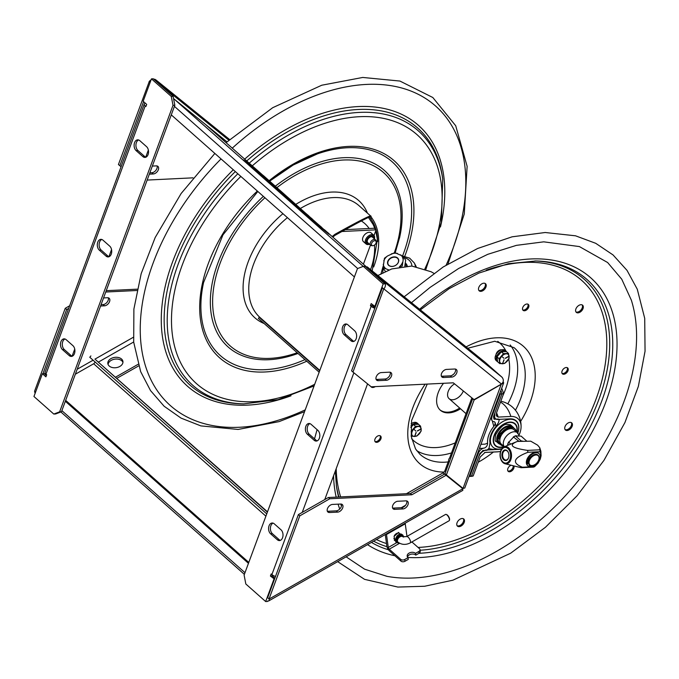 <?xml version="1.0" encoding="UTF-8"?>
<svg xmlns="http://www.w3.org/2000/svg" width="679" height="679" viewBox="0 0 679 679"><rect width="100%" height="100%" fill="white"/><g stroke="black" fill="none" stroke-linecap="round" stroke-linejoin="round"><path stroke-width="1.02" d="M340.654 504.039A4.719 2.971 -48.5 0 1 342.284 504.548A4.719 2.971 -48.5 0 1 342.148 509.012A4.719 2.971 -48.5 0 1 337.667 512.119L329.502 512.509A4.719 2.971 -48.5 0 1 327.872 512A4.719 2.971 -48.5 0 1 327.999 507.536A4.719 2.971 -48.5 0 1 332.489 504.429L340.654 504.039M327.32 511.194A4.719 2.971 131.5 0 0 328.084 511.262L336.249 510.863A4.719 2.971 131.5 0 0 340.315 508.384A4.719 2.971 131.5 0 0 341.418 504.098M394.779 509.343A4.719 2.971 -48.5 0 1 393.149 508.834A4.719 2.971 -48.5 0 1 393.285 504.361A4.719 2.971 -48.5 0 1 397.775 501.263L405.94 500.864A4.719 2.971 -48.5 0 1 407.57 501.374A4.719 2.971 -48.5 0 1 407.434 505.838A4.719 2.971 -48.5 0 1 402.944 508.944L394.779 509.343L393.37 508.087L401.535 507.697A4.719 2.971 131.5 0 0 405.601 505.21A4.719 2.971 131.5 0 0 406.704 500.932M392.606 508.028A4.719 2.971 131.5 0 0 393.37 508.087M329.79 498.759L299.795 515.845L298.378 514.597L328.381 497.512L329.79 498.759L411.856 494.77L446.086 475.275L461.389 487.547M461.33 487.497L444.677 474.027L410.447 493.523L411.856 494.77M410.447 493.523L328.381 497.512M444.677 474.027L446.086 475.275M444.974 473.67L446.392 474.918L474.112 399.982L472.703 398.726L444.974 473.67M446.392 474.918L463.044 488.388L464.776 488.031L503.665 382.897L474.112 399.982M503.181 381.751L503.665 382.897M382.464 287.65L351.569 370.819L352.978 372.067L371.201 386.809L453.275 382.82L474.061 399.642L501.475 384.034C503.767 381.98 503.937 379.705 501.976 377.193A5.449 3.437 -48.5 0 1 502.053 377.252A5.449 3.437 -48.5 0 1 502.333 377.558M267.696 600.907A5.449 2.012 -119.7 0 0 268.697 600.932L462.798 490.374L462.789 488.787L269.164 598.997L267.755 597.749M471.871 397.869L449.642 457.969M448.598 460.778L444.966 470.589A3.022 1.901 -48.5 0 1 443.014 472.89L406.441 493.718M401.45 507.697A4.354 2.971 172.1 0 1 402.189 507.188L405.558 505.269M268.697 600.932A5.449 2.012 -119.7 0 0 269.164 598.997M485.035 362.204A5.449 3.437 131.5 0 0 484.967 362.136A5.449 3.437 131.5 0 0 484.891 362.077L367.161 266.839L384.246 281.955A5.449 4.227 129 0 1 383.873 288.906L382.226 287.921M440.281 326.565L451.824 336.241L440.204 326.658M468.137 349.481L474.613 354.676L468.137 349.481M416.286 307.349L425.818 315.319L416.286 307.349M366.575 267.534L367.161 266.839M267.721 597.486L298.378 514.597M299.795 515.845L269.13 598.742M352.978 372.067L383.643 289.178M376.098 379.349A4.719 2.971 131.5 0 0 376.862 379.417L385.027 379.018A4.719 2.971 131.5 0 0 389.092 376.531A4.719 2.971 131.5 0 0 390.187 372.253M386.436 380.265L378.271 380.664A4.719 2.971 -48.5 0 1 376.641 380.155A4.719 2.971 -48.5 0 1 376.769 375.691A4.719 2.971 -48.5 0 1 381.258 372.584L389.423 372.185A4.719 2.971 -48.5 0 1 391.053 372.695A4.719 2.971 -48.5 0 1 390.926 377.159A4.719 2.971 -48.5 0 1 386.436 380.265L385.027 379.018M441.384 376.174A4.719 2.971 131.5 0 0 442.148 376.242L450.313 375.843A4.719 2.971 131.5 0 0 454.37 373.357A4.719 2.971 131.5 0 0 455.473 369.079M451.722 377.091L443.557 377.49A4.719 2.971 -48.5 0 1 441.927 376.981A4.719 2.971 -48.5 0 1 442.054 372.516A4.719 2.971 -48.5 0 1 446.544 369.41L454.709 369.011A4.719 2.971 -48.5 0 1 456.339 369.52A4.719 2.971 -48.5 0 1 456.212 373.985A4.719 2.971 -48.5 0 1 451.722 377.091L450.313 375.843M149.838 172.814L151.892 172.712A4.719 2.971 131.5 0 0 155.958 170.234A4.719 2.971 131.5 0 0 157.061 165.948M152.334 166.075L156.297 165.888A4.719 2.971 -48.5 0 1 157.927 166.397A4.719 2.971 -48.5 0 1 157.791 170.862A4.719 2.971 -48.5 0 1 153.31 173.968L149.338 174.155M151.069 79.893A5.449 4.227 -51 0 0 149.329 81.353L118.435 164.522L121.074 166.762M193.006 177.839L147.156 180.071M226.99 141.835L173.544 98.599M149.1 81.624L150.101 82.507M172.525 95.815L173.12 95.128L156.034 80.012A5.449 4.227 -51 0 0 155.924 79.918A5.449 4.227 -51 0 0 153.692 79.154M228.823 140.188L173.12 95.128M229.179 139.866L225.207 136.343L229.383 139.687M201.986 117.713L211.517 125.683L201.986 117.713M116.703 378.407L138.643 365.905M122.95 362.374A7.622 5.203 -7.9 0 0 121.787 360.778A7.622 5.203 -7.9 0 0 113.588 359.403A7.622 5.203 -7.9 0 0 108.08 364.436M35.588 392.072L34.621 391.443A5.449 2.012 60.3 0 0 35.13 393.319M115.396 377.252L138.134 364.3M109.234 366.032A7.622 5.203 172.1 0 1 107.842 363.571A7.622 5.203 172.1 0 1 112.731 357.833A7.622 5.203 172.1 0 1 121.541 359.021A7.622 5.203 172.1 0 1 122.933 361.483A7.622 5.203 172.1 0 1 118.053 367.229A7.622 5.203 172.1 0 1 109.234 366.032M143.575 101.629L119.843 165.769M68.689 308.393L66.661 309.548L65.252 308.291L34.587 391.189M66.661 309.548L42.938 373.679M65.252 308.291L69.648 305.788M103.556 297.928L107.52 297.733A4.719 2.971 -48.5 0 1 109.149 298.242A4.719 2.971 -48.5 0 1 109.022 302.707A4.719 2.971 -48.5 0 1 104.532 305.813L100.568 306.008M101.061 304.667L103.123 304.565A4.719 2.971 131.5 0 0 107.189 302.079A4.719 2.971 131.5 0 0 108.284 297.801M105.746 292.021L136.886 290.502M137.175 289.169L106.238 290.671M148.353 150.067L145.73 157.155M111.543 249.575L108.92 256.662M74.732 349.082L72.11 356.169M173.111 96.333L171.286 96.426L173.009 105.338L174.834 105.253L173.111 96.333L153.267 78.781L151.451 78.866L143.159 101.264L146.689 104.388L145.926 106.467L145.213 105.848L45.977 374.121A4.863 1.978 -159.7 0 1 45.06 372.262L144.304 103.98A4.863 1.978 -159.7 0 1 145.399 103.242M145.213 105.848A4.863 1.978 -159.7 0 1 144.304 103.98M136.106 150.611A5.805 3.836 87.2 0 1 134.187 144.177A5.805 3.836 87.2 0 1 137.667 139.84A5.805 3.836 87.2 0 1 139.789 140.663L146.537 146.639A5.805 3.836 87.2 0 1 148.455 153.072A5.805 3.836 87.2 0 1 144.975 157.409A5.805 3.836 87.2 0 1 142.853 156.586L136.106 150.611L137.922 150.526L144.678 156.501A5.805 3.836 -92.8 0 0 145.883 157.205M138.584 139.959A5.805 3.836 -92.8 0 0 135.936 144.771A5.805 3.836 -92.8 0 0 137.922 150.526M62.485 349.634A5.805 3.836 87.2 0 1 60.567 343.201A5.805 3.836 87.2 0 1 64.047 338.855A5.805 3.836 87.2 0 1 66.169 339.687L72.916 345.653A5.805 3.836 87.2 0 1 74.834 352.087A5.805 3.836 87.2 0 1 71.354 356.433A5.805 3.836 87.2 0 1 69.233 355.609L62.485 349.634L64.31 349.549L71.057 355.516A5.805 3.836 -92.8 0 0 72.263 356.22M64.963 338.982A5.805 3.836 -92.8 0 0 62.315 343.795A5.805 3.836 -92.8 0 0 64.31 349.549M99.295 250.127A5.805 3.836 87.2 0 1 97.377 243.693A5.805 3.836 87.2 0 1 100.857 239.347A5.805 3.836 87.2 0 1 102.979 240.171L109.726 246.146A5.805 3.836 87.2 0 1 111.645 252.58A5.805 3.836 87.2 0 1 108.165 256.925A5.805 3.836 87.2 0 1 106.043 256.093L99.295 250.127L101.12 250.033L107.868 256.008A5.805 3.836 -92.8 0 0 109.073 256.713M101.774 239.475A5.805 3.836 -92.8 0 0 99.126 244.287A5.805 3.836 -92.8 0 0 101.12 250.033M45.977 374.121L46.681 374.749L45.909 376.828L42.387 373.705L44.203 373.62L46.384 375.546M173.009 105.338L59.633 411.83L53.794 414.063L55.619 413.969L61.458 411.746L59.633 411.83M174.834 105.253L61.458 411.746M53.794 414.063L33.95 396.502L42.387 373.705M151.451 78.866L171.286 96.426M324.766 499.566L367.56 383.864M272.559 575.088L272.245 575.945L270.42 576.03L271.193 573.95L271.897 574.57L371.141 306.297A4.863 1.978 20.3 0 0 374.732 308.19M271.897 574.57A4.863 1.978 20.3 0 0 275.496 576.463M281.013 529.807A5.805 3.836 87.2 0 1 282.931 536.24A5.805 3.836 87.2 0 1 279.451 540.577A5.805 3.836 87.2 0 1 277.329 539.754L270.582 533.779A5.805 3.836 87.2 0 1 268.663 527.345A5.805 3.836 87.2 0 1 272.143 523.008A5.805 3.836 87.2 0 1 274.265 523.832L281.013 529.807M273.06 523.127A5.805 3.836 -92.8 0 0 270.412 527.939A5.805 3.836 -92.8 0 0 272.406 533.694L279.154 539.669A5.805 3.836 -92.8 0 0 280.359 540.365M354.633 330.783A5.805 3.836 87.2 0 1 356.551 337.217A5.805 3.836 87.2 0 1 353.072 341.554A5.805 3.836 87.2 0 1 350.95 340.731L344.202 334.764A5.805 3.836 87.2 0 1 342.284 328.322A5.805 3.836 87.2 0 1 345.755 323.985A5.805 3.836 87.2 0 1 347.886 324.808L354.633 330.783M346.68 324.104A5.805 3.836 -92.8 0 0 344.032 328.916A5.805 3.836 -92.8 0 0 346.018 334.671L352.774 340.646A5.805 3.836 -92.8 0 0 353.971 341.35M317.823 430.291A5.805 3.836 87.2 0 1 319.741 436.724A5.805 3.836 87.2 0 1 316.261 441.07A5.805 3.836 87.2 0 1 314.139 440.247L307.392 434.271A5.805 3.836 87.2 0 1 305.474 427.838A5.805 3.836 87.2 0 1 308.953 423.492A5.805 3.836 87.2 0 1 311.075 424.324L317.823 430.291M309.87 423.62A5.805 3.836 -92.8 0 0 307.222 428.432A5.805 3.836 -92.8 0 0 309.208 434.187L315.964 440.153A5.805 3.836 -92.8 0 0 317.169 440.858M372.55 304.778L372.253 305.584L372.958 306.204A2.427 0.985 20.3 0 0 375.08 307.239M372.253 305.584L370.437 305.669L371.201 303.589L375.292 306.687M371.141 306.297L370.437 305.669M267.492 601.467L265.667 601.552L245.823 583.991L244.109 575.079L357.485 268.587L363.324 266.355L365.141 266.27L384.985 283.83L383.168 283.915L374.732 306.713M274.511 579.128L270.42 576.03M363.324 266.355L383.168 283.915M273.951 579.153L265.667 601.552M272.245 575.945L274.842 578.236M65.328 401.272L248.455 563.324M65.668 400.355L248.794 562.407M95.849 359.955A3.471 2.19 131.5 0 0 95.807 359.912A3.471 2.19 131.5 0 0 95.756 359.878L267.501 511.847L95.807 359.912M267.39 512.127L95.756 359.878M90.884 355.932L89.764 357.256L266.745 513.867M75.335 374.214L93.677 363.766A1.731 1.095 131.5 0 0 94.916 361.814M354.396 276.922L171.269 114.87M517.797 433.151A17.832 11.246 131.5 0 0 518.663 429.697A17.832 11.246 131.5 0 0 509.963 418.85L497.283 419.461L495.814 419.13L494.55 417.381L494.915 412.849L501.934 393.888A23.069 15.252 -92.8 0 0 500.89 390.408A23.069 15.252 87.2 0 1 501.934 393.888L493.514 416.677L494.015 419.138L498.564 419.096L499.226 419.681L498.59 422.397L496.111 426.429A17.832 11.246 131.5 0 0 490.009 442.92L489.041 448.199L487.004 450.279M485.222 450.143L485.977 450.024C482.557 450.924 480.078 453.292 478.542 457.111L471.532 476.072A23.069 15.252 87.2 0 1 469.282 476.446A23.069 15.252 -92.8 0 0 471.532 476.072L479.849 453.589L483.134 450.474L486.902 450.287M497.783 451.79A25.641 16.95 87.2 0 1 496.697 451.891A25.641 25.641 0 0 0 499.243 451.645A20.616 13.003 131.5 0 1 497.783 451.79L485.095 452.409L480.172 457.035L473.161 475.996L469.893 476.157A23.069 15.252 87.2 0 1 469.104 476.344M477.566 453.47A28.34 18.732 -92.8 0 0 478.288 453.462L469.893 476.157M478.288 453.462C479.433 450.576 481.292 448.785 483.864 448.098L484.314 448.081C486.334 447.283 487.437 445.645 487.615 443.149L484.95 444.168L480.961 444.295M483.304 448.191L483.864 448.098M479.501 448.225L481.861 448.403M487.615 443.149A20.616 13.003 131.5 0 1 493.803 426.429L492.419 421.336M493.803 426.429C495.492 423.857 495.585 422.27 494.091 421.651L492.538 421.413L490.807 417.678M491.545 415.684A28.34 18.732 87.2 0 1 491.91 416.66L491.604 420.097M518.841 435.57A20.616 13.003 131.5 0 0 521.082 426.964A20.616 13.003 131.5 0 0 510.846 416.465L498.157 417.084L496.324 415.786L496.553 412.773L503.563 393.812L500.296 393.964A23.069 15.252 -92.8 0 0 499.999 392.81M491.91 416.66L500.296 393.964M503.563 393.812A23.069 15.252 -92.8 0 0 501.679 388.278M499.243 451.645A20.616 13.003 131.5 0 0 500.542 451.399M473.161 475.996A23.069 15.252 87.2 0 1 470.912 476.361L469.062 476.454M485.977 450.024L498.658 449.405A17.832 11.246 131.5 0 0 501.662 448.912A17.832 11.246 131.5 0 0 501.696 448.904M517.771 433.117A17.416 10.983 131.5 0 0 518.501 430.316A17.416 10.983 131.5 0 0 508.622 419.427A17.416 10.983 131.5 0 0 491.511 434.823A17.416 10.983 131.5 0 0 501.883 448.649A23.23 23.23 0 0 1 488.905 448.513M517.585 433.669L518.501 430.316A23.23 23.23 0 0 0 518.824 427.481M513.714 427.923A10.949 6.909 131.5 0 0 512.874 426.921A10.949 6.909 131.5 0 0 509.089 425.733A10.949 6.909 131.5 0 0 498.666 432.947A10.949 6.909 131.5 0 0 498.361 443.319A10.949 6.909 131.5 0 0 500.109 444.278A10.66 6.722 131.5 0 1 498.675 441.69L497.478 439.967L498.675 441.69M499.846 444.015A10.72 6.765 -48.5 0 1 500.321 431.19A10.72 6.765 -48.5 0 1 513.332 427.702M511.958 427.261A10.143 6.391 131.5 0 0 505.779 427.371A10.143 6.391 131.5 0 0 497.945 436.224A10.143 6.391 131.5 0 0 497.571 437.947M497.588 440.068A10.143 6.391 131.5 0 0 499.065 442.852M498.717 441.885A9.676 6.103 -48.5 0 1 497.86 440.306M497.656 437.7A9.676 6.103 -48.5 0 1 497.996 436.079M505.643 427.43A9.676 6.103 -48.5 0 1 511.024 427.176M450.304 457.544A5.398 3.573 87.2 0 1 451.501 456.042M450.983 457.442A3.573 2.36 -92.8 0 0 448.887 459.165A3.573 2.36 -92.8 0 0 448.989 462.832M500.33 437.471L497.894 437.064L500.279 436.945A8.802 5.551 -48.5 0 1 500.296 436.886M516.363 431.836A10.66 6.722 131.5 0 0 514.835 428.831L514.266 428.33A10.66 6.722 131.5 0 0 502.409 431.589L498.7 434.883L498.114 436.461L500.559 436.877M498.683 436.962L499.269 435.383L502.978 432.09L502.409 431.589M498.437 440.764L497.308 438.642L497.894 437.064M497.877 439.143L498.462 437.565M497.308 438.642L498.14 440.544M499.235 442.19A10.66 6.722 131.5 0 0 500.703 444.804A10.66 6.722 131.5 0 0 503.368 445.925M514.835 428.831A10.66 6.722 131.5 0 0 502.978 432.09M499.472 438.082L498.878 439.05L499.472 438.082M500.499 435.29L499.905 436.266L500.499 435.29M376.174 241.758L375.988 240.748A3.633 2.292 131.5 0 0 375.479 239.806A3.633 2.292 131.5 0 0 372.763 239.865A3.633 2.292 131.5 0 0 370.666 245.246A3.633 2.292 131.5 0 0 371.668 245.628L372.686 245.696A2.928 1.85 131.5 0 0 374.07 245.331A2.928 1.85 131.5 0 0 376.174 241.758A2.928 1.85 131.5 0 0 373.577 241.045A2.928 1.85 131.5 0 0 371.481 243.803A2.928 1.85 131.5 0 0 372.686 245.696M418.62 424.426A6.773 4.269 131.5 0 0 418.222 423.985A6.773 4.269 131.5 0 0 410.948 425.784M418.222 423.985L417.169 423.051A6.773 4.269 131.5 0 0 411.143 423.781M499.09 358.724L496.994 356.865L497.614 361.746L499.719 363.604L499.09 358.724L503.479 353.649L501.374 351.79L496.994 356.865L495.441 355.94L496.341 355.906M506.542 351.739A6.773 4.269 131.5 0 0 506.144 351.298A6.773 4.269 131.5 0 0 496.731 356.254L497.546 356.22M496.493 356.874A6.773 4.269 131.5 0 0 497.172 361.44A6.773 4.269 131.5 0 0 497.656 361.788M506.144 351.298L505.091 350.372A6.773 4.269 131.5 0 0 495.678 355.321L496.731 356.254M495.441 355.94A6.773 4.269 131.5 0 0 496.12 360.507L497.172 361.44M498.428 355.193A5.228 3.293 -48.5 0 1 499.948 353.436M501.374 351.79L506.381 351.595L508.486 353.453L509.106 358.342L504.726 363.409L499.719 363.604M505.329 358.189L508.707 356.288L505.354 358.359M503.92 358.24L501.891 356.551M502.715 363.435L503.937 359.794M504.115 359.794L502.587 363.384M503.479 353.649L508.486 353.453M506.279 353.818A5.805 3.658 -48.5 0 1 508.741 358.631A5.805 3.658 -48.5 0 1 502.519 363.774A5.805 3.658 -48.5 0 1 500.067 358.962A5.805 3.658 -48.5 0 1 506.279 353.818M410.846 427.38A5.228 3.293 -48.5 0 1 412.026 426.115M411.126 435.706L411.788 436.291L411.168 431.411L415.548 426.336L413.443 424.477L410.846 427.49M413.443 424.477L418.459 424.282L420.556 426.14L421.184 431.021L416.804 436.096L411.788 436.291M417.407 430.868L420.785 428.975L417.483 431.012M415.837 431.106L413.961 429.238M416.185 432.472L414.835 436.054L416.015 432.481M415.548 426.336L420.556 426.14M414.597 436.461A5.805 3.658 -48.5 0 1 412.136 431.649A5.805 3.658 -48.5 0 1 418.357 426.505A5.805 3.658 -48.5 0 1 420.81 431.318A5.805 3.658 -48.5 0 1 414.597 436.461M375.954 229.714A73.281 46.214 131.5 0 0 370.861 218.977L369.843 217.288C371.388 215.532 359.794 221.541 335.061 235.316L332.786 237.098M377.575 241.631A73.281 46.214 131.5 0 0 376.047 230.02M332.167 236.555L334.951 234.297C360.193 220.293 372.143 214.292 370.802 216.287L371.863 218.027A74.673 47.089 -48.5 0 1 373.671 266.966M300.491 208.419A74.673 47.089 131.5 0 1 358.987 205.661L371.057 216.338L370.14 217.441M433.762 273.255L431.097 271.753L411.754 266.041L391.766 268.926L377.872 275.504M287.412 217.645A74.673 47.089 131.5 0 0 260.023 317.5L319.817 370.411M266.635 323.866A76.455 48.217 131.5 0 0 267.653 324.307A3.123 1.969 131.5 0 0 267.764 324.35M319.673 370.793L259.268 317.348L258.343 318.383L319.155 372.194L258.453 318.476A76.455 48.217 131.5 0 0 258.843 318.833L319.155 372.202M266.575 179.545L265.667 178.755L266.592 179.519M267.008 179.918L300.203 209.37M272.372 184.442L271.838 183.958L272.389 184.416M268.799 181.327L270.115 182.405L268.799 181.327M267.382 180.062L268.341 180.835L267.356 180.088M268.892 181.327L267.755 180.402L268.892 181.335M260.6 174.308L261.916 175.394L260.583 174.333M326.226 231.293L324.35 229.663L326.226 231.293M306.781 214.946L307.349 215.421L306.772 214.946M313.129 220.565L315.412 222.551L313.027 220.624M314.453 221.677L313.554 220.938L314.436 221.694M315.523 222.653L315.09 222.296L315.523 222.653M309.649 217.56L308.47 216.584L309.641 217.569M309.225 217.102L311.797 219.342L309.242 217.136M308.478 216.414L307.214 215.328L308.512 216.474M309.947 217.713L310.481 218.163L309.921 217.738M306.339 214.496L304.786 213.181L306.297 214.522M307.545 215.735L306.39 214.683L307.536 215.897M306.144 214.513L306.857 215.124L306.136 214.522M306.034 214.403L304.701 213.24L306 214.539M259.302 173.357L300.568 209.879M261.653 175.114L302.147 210.948L261.627 175.14M265.183 178.331L266.227 179.197L265.175 178.348M262.018 175.522L263.486 176.786L262.018 175.522M264.335 177.542L263.155 176.565L264.275 177.609M303.063 211.687L262.561 175.844L303.063 211.687M306.908 214.623L312.17 218.876L306.849 214.691M280.419 191.274L284.476 194.483M280.469 191.138L278.925 189.976M284.535 194.423L278.908 189.755M278.993 189.831L272.084 183.924L280.376 191.249M274.961 185.953L265.71 178.263L274.825 186.114M274.044 185.257L268.494 180.606L274.129 185.656M302.393 210.431L308.809 215.905L302.342 210.482M328.212 233.194L308.682 217.424L245.06 160.957M328.891 233.899L329.408 234.289M243.778 159.955L244.559 160.685M291.809 201.043L290.629 199.999M280.58 191.105L278.984 189.696M327.94 233.067L263.859 175.997L245.17 160.83L309.48 218.069L328.322 233.058M248.701 163.978L245.391 161.296M247.597 163.316L251.68 166.618M316.626 223.247L317.22 223.773M328.738 234.077L311.797 220.072M308.682 217.424L244.415 160.864M308.529 217.603L311.644 220.251M245.509 161.152L309.632 217.891L328.093 232.889M311.78 219.376L311.092 218.893L311.763 219.47M312.544 220.132L311.788 219.47L312.544 220.132M321.736 227.406L310.77 218.044L321.804 227.44M313.511 220.361L313.07 219.945M283.151 193.719L293.6 202.52L283.151 193.719M263.8 176.413L258.037 171.481L263.732 176.481M258.037 171.481L258.64 172.033M300.262 208.453L289.059 198.947L300.262 208.453M316.066 222.788L318.061 224.503M310.634 218.341L310.065 217.849L310.642 218.332M288.244 197.962L290.179 199.592L288.125 198.098M307.85 216.015L308.266 216.363L307.842 216.024M315.37 222.517L314.835 222.067L315.362 222.525M314.258 221.592L314.716 221.982L314.258 221.592M326.09 231.166L324.528 229.816L326.09 231.166M325.377 230.699L324.825 230.071L325.402 230.58M271.49 183.644L270.429 182.77L271.439 183.703M265.676 178.569L267.153 179.791L265.676 178.569M264.895 177.779L266.049 178.806L264.895 177.779M521.141 467.704A13.342 8.819 -92.8 0 0 521.778 467.5A13.342 8.819 -92.8 0 0 522.397 467.22L534.662 466.626A13.342 8.819 87.2 0 1 533.405 467.11L521.141 467.704L504.879 463.706A8.657 5.721 -92.8 0 0 507.4 463.621A8.657 5.721 -92.8 0 0 511.279 453.122A8.657 5.721 -92.8 0 0 504.166 446.824A8.657 5.721 -92.8 0 0 504.064 446.867A8.657 5.721 -92.8 0 0 500.067 455.499A8.657 5.721 -92.8 0 0 504.879 463.706M534.662 466.626L538.057 463.205L540.314 459.029L541.087 455.762L540.187 451.705L527.914 452.299C513.375 457.892 511.533 462.866 522.397 467.22M527.914 452.299A13.342 8.819 -92.8 0 0 527.549 450.389L539.813 449.795A13.342 8.819 87.2 0 1 540.026 450.737A13.342 8.819 87.2 0 1 540.187 451.705M539.813 449.795L539.737 447.699L537.641 445.169L530.757 441.189L517.423 441.435C508.096 445.034 511.474 448.021 527.549 450.389M517.423 441.435A13.342 8.819 -92.8 0 0 516.643 441.698L504.064 446.867M503.962 447.639A7.842 5.177 87.2 0 1 510.472 457.4A7.842 5.177 87.2 0 1 501.849 460.685A7.842 5.177 87.2 0 1 503.962 447.639M502.053 456.526A5.305 3.505 -92.8 0 0 505.193 460.515A5.305 3.505 -92.8 0 0 508.639 457.604A5.305 3.505 -92.8 0 0 508.393 452.579A5.305 3.505 -92.8 0 0 503.971 450.321A5.305 3.505 -92.8 0 0 502.053 456.526M508.673 457.485A4.846 3.2 87.2 0 1 506.008 460.056A4.846 3.2 87.2 0 1 502.698 456.398A4.846 3.2 87.2 0 1 505.541 450.389A4.846 3.2 87.2 0 1 508.435 452.689M538.702 453.428A8.224 5.186 131.5 0 0 538.489 453.216A8.224 5.186 131.5 0 0 529.145 455.94A8.224 5.186 131.5 0 0 527.583 465.539A8.224 5.186 131.5 0 0 527.821 465.735M530.859 465.607L530.223 466.821A8.224 5.186 -48.5 0 1 528.033 465.938A8.224 5.186 -48.5 0 1 529.603 456.339A8.224 5.186 -48.5 0 1 538.939 453.614A8.224 5.186 -48.5 0 1 538.931 461.033A8.224 5.186 -48.5 0 1 531.564 466.753L531.776 465.684M529.484 465.234L529.077 465.692M529.934 465.641L529.128 466.083L529.934 465.641M531.36 456.288A6.849 4.32 131.5 0 0 527.744 463.791L528.585 463.749M533.643 465.242L532.743 465.539M527.693 463.367L528.466 463.418M531.182 465.658L531.428 466.634M538.837 459.59A6.484 4.091 131.5 0 0 538.863 459.496A6.484 4.091 131.5 0 0 538.167 455.261A6.484 4.091 131.5 0 0 533.584 455.236A6.484 4.091 131.5 0 0 529.111 460.09A6.484 4.091 131.5 0 0 529.569 464.979A6.484 4.091 131.5 0 0 533.855 465.157A6.484 4.091 131.5 0 0 533.949 465.115M538.014 455.134A6.484 4.091 131.5 0 0 537.87 454.998A6.484 4.091 131.5 0 0 533.287 454.972A6.484 4.091 131.5 0 0 528.814 459.827A6.484 4.091 131.5 0 0 529.272 464.716A6.484 4.091 131.5 0 0 529.433 464.843M533.77 455.617A6.187 3.904 131.5 0 0 529.017 462.671A6.187 3.904 131.5 0 0 534.034 465.073A6.187 3.904 131.5 0 0 534.322 464.937A6.187 3.904 131.5 0 0 538.812 459.675A6.187 3.904 131.5 0 0 533.77 455.617M527.761 461.966A6.484 4.091 131.5 0 0 528.075 463.35M528.169 460.532A6.128 3.862 131.5 0 0 528.415 463.256M510.591 444.185L508.664 441.919L507.654 444.244M507.646 445.39L507.833 444.151L508.732 444.949M522.754 441.172L521.056 440.866L515.488 435.935L521.082 436.113L526.59 440.985L521.396 436.359A9.523 6.009 -48.5 0 0 521.082 436.113L521.396 436.359M507.62 444.94L507.833 444.151A9.523 6.009 -48.5 0 1 508.579 442.402L513.833 436.775A9.523 6.009 -48.5 0 1 515.488 435.935L516.21 435.731M515.539 435.782L513.358 436.886L519.011 441.35M344.049 229.706L374.29 228.237L376.107 229.842L374.01 235.52M340.977 231.556L376.107 229.842M370.479 245.068L363.401 264.19M372.924 237.548A3.633 2.292 131.5 0 0 372.601 237.141A3.633 2.292 131.5 0 0 371.982 236.81A3.633 2.292 131.5 0 0 370.284 237.005M367.373 240.29A3.633 2.292 131.5 0 0 367.789 242.573M368.485 243.303A3.921 2.47 -48.5 0 1 368.442 243.294A3.921 2.47 -48.5 0 1 367.347 240.383A3.921 2.47 -48.5 0 1 370.378 236.963A3.921 2.47 -48.5 0 1 372.287 236.716A3.921 2.47 -48.5 0 1 373.509 238.057M374.384 238.838A5.008 3.157 131.5 0 0 372.822 235.8A5.008 3.157 131.5 0 0 366.668 240.043A5.008 3.157 131.5 0 0 369.478 244.194M374.418 238.864A5.805 3.658 131.5 0 0 373.747 235.24A5.805 3.658 131.5 0 0 372.754 234.713A5.805 3.658 131.5 0 0 366.609 237.854A5.805 3.658 131.5 0 0 366.049 243.939A5.805 3.658 131.5 0 0 367.042 244.465A5.805 3.658 131.5 0 0 369.537 244.245M373.747 235.24L371.107 232.905A5.805 3.658 131.5 0 0 370.114 232.379A5.805 3.658 131.5 0 0 363.969 235.511A5.805 3.658 131.5 0 0 363.409 241.605L366.049 243.939M463.341 390.968A10.16 6.408 -48.5 0 1 452.613 399.77A10.16 6.408 -48.5 0 1 447.622 393.803A10.16 6.408 -48.5 0 1 454.557 383.864M501.586 349.829A4.413 2.784 -48.5 0 0 496.01 354.616A4.795 3.022 -48.5 0 1 499.905 350.551M405.261 262.909A10.635 8.029 152.2 0 1 407.256 265.93M518.866 435.816A9.582 6.043 131.5 0 0 517.449 432.795A9.582 6.043 131.5 0 0 514.139 431.759A9.582 6.043 131.5 0 0 505.244 437.7A9.582 6.043 131.5 0 0 504.361 446.748M504.319 446.765L501.255 444.049A9.582 6.043 -48.5 0 1 501.518 434.976A9.582 6.043 -48.5 0 1 510.642 428.661A9.582 6.043 -48.5 0 1 513.952 429.697L517.449 432.795M411.881 541.952L419.469 548.666A2.903 1.986 172.1 0 1 420.004 549.6A2.903 1.986 172.1 0 1 418.816 551.492L415.531 553.368L415.769 555.125A4.643 3.174 -7.9 0 0 411.024 554.217A4.643 3.174 -7.9 0 0 407.485 556.992M418.816 551.492L419.053 553.258A2.903 1.986 -7.9 0 0 420.242 551.365L420.004 549.6M419.053 553.258L415.769 555.125M408.028 557.637L404.743 559.504A2.903 1.986 172.1 0 1 400.712 559.352L400.958 561.109A2.903 1.986 -7.9 0 0 404.99 561.27L408.266 559.394L408.028 557.637A4.643 3.174 172.1 0 1 407.179 556.135A4.643 3.174 172.1 0 1 410.15 552.638A4.643 3.174 172.1 0 1 415.531 553.368M400.958 561.109L389.474 550.949A3.819 1.409 -119.7 0 1 386.869 546.213L385.256 534.543M400.712 559.352L389.228 549.192A1.392 0.518 -119.7 0 1 388.286 547.469L386.487 534.509A3.819 1.409 60.3 0 0 386.368 533.906M405.125 523.229A3.819 1.409 60.3 0 1 405.244 523.823L406.984 536.402M395.042 539.55A3.836 2.419 -48.5 0 1 394.321 539.185A3.836 2.419 -48.5 0 1 393.862 538.506M394.338 535.706A3.836 2.419 -48.5 0 1 399.396 533.448A3.836 2.419 -48.5 0 1 399.804 534.025M449.473 519.893A3.157 1.163 -119.7 0 0 449.549 519.664A3.157 1.163 -119.7 0 0 449.549 518.994A3.157 1.163 -119.7 0 0 446.68 514.623A3.157 1.163 -119.7 0 0 446.442 514.572M406.645 536.597L445.543 514.436A3.624 1.341 60.3 0 1 446.154 514.436A3.624 1.341 60.3 0 1 449.447 519.452A3.624 1.341 60.3 0 1 449.447 520.216A3.624 1.341 60.3 0 1 449.133 520.734L410.226 542.894A3.624 1.341 60.3 0 0 410.54 541.604A3.624 1.341 60.3 0 0 408.868 537.98A3.624 1.341 60.3 0 0 406.645 536.597L402.774 536.716A3.624 2.283 131.5 0 0 399.303 537.293A3.624 2.283 131.5 0 0 397.444 541.095A3.624 2.283 131.5 0 0 397.97 542.139C401.713 544.855 405.796 545.11 410.226 542.894M398.267 542.979L398.344 542.487L398.267 542.979M453.36 374.443A24.622 15.524 131.5 0 0 451.773 375.47M439.933 409.853A24.622 15.524 131.5 0 0 459.691 408.045M443.514 383.296A24.622 15.524 131.5 0 0 440.331 410.218A24.622 15.524 131.5 0 0 460.498 408.766M577.837 306.161A4.761 3.005 -48.5 0 1 582.616 305.211A4.761 3.005 -48.5 0 1 581.708 310.77A4.761 3.005 -48.5 0 1 576.301 312.348A4.761 3.005 -48.5 0 1 577.837 306.161M570.827 422.414A4.761 3.005 -48.5 0 1 571.743 422.873A4.761 3.005 -48.5 0 1 570.844 428.424A4.761 3.005 -48.5 0 1 565.437 430.002A4.761 3.005 -48.5 0 1 565.845 425.071A4.761 3.005 -48.5 0 1 570.827 422.414M464.487 521.175A4.761 3.005 -48.5 0 1 461.635 525.682A4.761 3.005 -48.5 0 1 457.468 526.14A4.761 3.005 -48.5 0 1 458.376 520.589A4.761 3.005 -48.5 0 1 463.782 519.011A4.761 3.005 -48.5 0 1 464.487 521.175M375.258 386.614A4.761 3.005 -48.5 0 1 372.16 387.429A4.761 3.005 -48.5 0 1 371.235 386.971A4.761 3.005 -48.5 0 1 370.887 386.555L370.887 386.555M376.09 379.323A4.761 3.005 -48.5 0 1 376.76 379.417M478.5 288.668A4.761 3.005 -48.5 0 1 481.352 284.161A4.761 3.005 -48.5 0 1 485.519 283.703A4.761 3.005 -48.5 0 1 484.611 289.254A4.761 3.005 -48.5 0 1 479.204 290.833A4.761 3.005 -48.5 0 1 478.5 288.668M563.697 368.705A3.947 2.487 -48.5 0 1 567.661 367.925A3.947 2.487 -48.5 0 1 566.906 372.525A3.947 2.487 -48.5 0 1 562.424 373.832A3.947 2.487 -48.5 0 1 563.697 368.705M522.507 308.555A3.947 2.487 -48.5 0 1 524.867 304.812A3.947 2.487 -48.5 0 1 528.321 304.43A3.947 2.487 -48.5 0 1 527.566 309.038A3.947 2.487 -48.5 0 1 523.085 310.345A3.947 2.487 -48.5 0 1 522.507 308.555M513.961 466.303A3.947 2.487 -48.5 0 1 512.153 470.606A3.947 2.487 -48.5 0 1 508.215 471.37A3.947 2.487 -48.5 0 1 507.934 468.4A3.947 2.487 -48.5 0 1 510.633 465.446M379.289 441.138A3.947 2.487 -48.5 0 1 375.326 441.919A3.947 2.487 -48.5 0 1 376.081 437.31A3.947 2.487 -48.5 0 1 380.563 436.011A3.947 2.487 -48.5 0 1 379.289 441.138M575.953 311.933A4.761 3.005 131.5 0 0 580.901 310.057A4.761 3.005 131.5 0 0 582.158 304.913M565.081 429.586A4.761 3.005 131.5 0 0 570.029 427.711A4.761 3.005 131.5 0 0 571.294 422.567M457.12 525.724A4.761 3.005 131.5 0 0 461.16 524.714A4.761 3.005 131.5 0 0 463.672 520.454A4.761 3.005 131.5 0 0 463.324 518.714M478.848 290.417A4.761 3.005 131.5 0 0 483.796 288.541A4.761 3.005 131.5 0 0 485.061 283.398M562.085 373.408A3.947 2.487 131.5 0 0 566.099 371.812A3.947 2.487 131.5 0 0 567.194 367.636M522.745 309.921A3.947 2.487 131.5 0 0 526.76 308.325A3.947 2.487 131.5 0 0 527.855 304.141M507.875 470.937A3.947 2.487 131.5 0 0 511.38 469.851A3.947 2.487 131.5 0 0 513.231 466.134M374.986 441.494A3.947 2.487 131.5 0 0 378.483 440.416A3.947 2.487 131.5 0 0 380.096 435.723M346.12 556.831L364.606 569.18L386.911 576.327A197.241 124.393 131.5 0 0 569.24 491.418A197.241 124.393 131.5 0 0 631.334 300.118L621.743 279.196L607.629 262.527L579.374 246.57L543.752 241.834L516.422 245.357L487.726 254.336L458.631 268.485L430.155 287.344L411.474 302.69M389.059 270.021L383.049 267.721L384.484 258.215L387.548 255.966L394.796 252.622L403.674 256.526L405.66 260.286L404.786 266.058M385.545 271.71L383.049 267.721M403.674 256.526L402.24 266.041L400.101 266.652M393.845 256.9A5.89 4.447 -27.8 0 0 387.947 264.479A5.89 4.447 -27.8 0 0 397.58 263.63A5.89 4.447 -27.8 0 0 393.845 256.9M392.504 266.389A5.653 4.269 152.2 0 1 388.193 264.445A5.653 4.269 152.2 0 1 393.888 257.222A5.653 4.269 152.2 0 1 398.2 259.166A5.653 4.269 152.2 0 1 392.504 266.389M337.667 512.119L336.249 510.863M463.044 488.388L501.272 384.144M444.966 470.589L445.831 471.353M444.439 474.154L443.014 472.89M384.246 281.955L501.976 377.193L484.891 362.077M501.475 384.034L383.873 288.906M378.271 380.664L376.862 379.417M443.557 377.49L442.148 376.242M402.944 508.944L401.535 507.697M329.502 512.509L328.084 511.262M151.892 172.712L153.31 173.968M133.67 341.995L98.319 362.136M77.168 369.266L93.091 360.201M94.89 359.174L133.254 337.319M155.924 79.918L229.587 139.509L156.034 80.012M103.123 304.565L104.532 305.813M142.853 156.586L144.678 156.501M69.233 355.609L71.057 355.516M106.043 256.093L107.868 256.008M353.869 372.788L302.223 512.407M277.329 539.754L279.154 539.669M270.582 533.779L272.406 533.694M350.95 340.731L352.774 340.646M344.202 334.764L346.018 334.671M314.139 440.247L315.964 440.153M307.392 434.271L309.208 434.187M244.992 572.686L61.865 410.634M265.896 516.167L93.677 363.766M366.83 267.229L328.28 233.109L366.83 267.229M261.661 174.163L205.27 124.257M174.486 99.363L363.24 266.389M174.418 106.357L357.663 268.519M493.633 416.32A25.641 16.95 87.2 0 1 494.677 419.283M483.295 448.182L481.801 448.412A23.459 15.507 87.2 0 1 479.493 448.267M498.157 417.084A25.641 16.95 -92.8 0 0 496.536 412.798M510.846 416.465A25.641 16.95 -92.8 0 0 500.482 402.146M493.531 449.413A23.459 15.507 -92.8 0 0 494.507 449.608M504.225 446.68A14.802 9.336 -48.5 0 1 494.151 435.332A14.802 9.336 -48.5 0 1 509.08 422.185A14.802 9.336 -48.5 0 1 516.923 432.328M516.694 432.133A14.437 9.107 131.5 0 0 509.819 422.423A14.437 9.107 131.5 0 0 494.431 435.315A14.437 9.107 131.5 0 0 503.996 446.476M361.228 220.904A65.116 41.071 -48.5 0 1 369.138 228.492M374.528 245.043A65.116 41.071 -48.5 0 1 370.59 269.614M295.874 204.328A78.306 49.389 -48.5 0 1 366.023 210.032A78.306 49.389 -48.5 0 1 367.432 213.13M264.148 323.527A78.306 49.389 -48.5 0 1 282.939 213.69M276.956 187.591A115.736 72.993 -48.5 0 1 394.321 186.538A115.736 72.993 -48.5 0 1 394.389 252.647M297.181 352.757A115.736 72.993 -48.5 0 1 214.131 317.008A115.736 72.993 -48.5 0 1 264.929 197.742M275.36 186.173A117.874 74.342 -48.5 0 1 395.39 184.713A117.874 74.342 -48.5 0 1 399.736 237.03L395.263 252.63M297.971 353.462L296.12 354.124A117.874 74.342 -48.5 0 1 211.865 317.56A117.874 74.342 -48.5 0 1 263.367 196.358M269.656 181.123A129.494 81.667 -48.5 0 1 317.407 153.887A129.494 81.667 -48.5 0 1 404.175 177.423A129.494 81.667 -48.5 0 1 402.63 255.822M304.964 359.641A129.494 81.667 -48.5 0 1 203.573 282.523L222.984 234.849L257.833 191.47M269.156 180.682A131.633 83.016 -48.5 0 1 406.339 176.565A131.633 83.016 -48.5 0 1 404.718 256.373M306.747 361.228A131.633 83.016 -48.5 0 1 202.749 330.376A131.633 83.016 -48.5 0 1 257.341 191.028M252.274 165.854A166.287 104.872 -48.5 0 1 256.789 162.018A166.287 104.872 -48.5 0 1 432.548 154.804A166.287 104.872 -48.5 0 1 424.842 268.943M314.683 384.289A166.287 104.872 -48.5 0 1 176.888 353.895A166.287 104.872 -48.5 0 1 240.841 176.43M249.227 163.164A170.013 107.223 -48.5 0 1 254.421 158.733A170.013 107.223 -48.5 0 1 434.11 151.366A170.013 107.223 -48.5 0 1 442.725 178.984L442.394 176.718A171.685 108.284 -48.5 0 0 433.694 148.82A171.685 108.284 -48.5 0 0 252.232 156.263A171.685 108.284 -48.5 0 0 246.732 160.957M314.071 385.944L278.093 399.685L243.736 403.861A170.013 107.223 -48.5 0 1 167.246 323.696A170.013 107.223 -48.5 0 1 237.828 173.765M243.736 403.861L241.444 403.801A171.685 108.284 -48.5 0 1 164.199 322.915A171.685 108.284 -48.5 0 1 235.341 171.566M244.678 159.132A174.206 109.862 -48.5 0 1 250.627 154.048A174.206 109.862 -48.5 0 1 434.747 146.494A174.206 109.862 -48.5 0 1 440.467 226.913M291.028 395.781A174.206 109.862 -48.5 0 1 164.522 347.122A174.206 109.862 -48.5 0 1 233.304 169.758M232.269 148.158A200.042 126.158 -48.5 0 1 242.853 138.949A200.042 126.158 -48.5 0 1 454.293 130.275A200.042 126.158 -48.5 0 1 446.154 265.107M305.219 409.87A200.042 126.158 -48.5 0 1 146.163 368.086A200.042 126.158 -48.5 0 1 221.04 158.911M498.7 434.883L499.269 435.383M500.593 433.906L500.024 433.406M371.863 218.027L370.861 218.977M334.951 234.297L335.061 235.316M319.801 370.454L267.653 324.307M531.445 466.566L530.995 466.167M514.962 436.164A9.056 5.712 131.5 0 0 513.799 436.758M521.056 440.866A9.523 6.009 131.5 0 0 520.114 441.299M508.554 442.369A9.056 5.712 131.5 0 0 507.833 444.151M382.812 273.255A15.328 11.577 152.2 0 1 383.533 268.638M404.294 257.689A15.328 11.577 152.2 0 1 411.949 266.058M415.387 266.465A18.121 13.673 -27.8 0 0 414.266 262.917L409.641 258.147L403.182 256.17M404.99 561.27L404.743 559.504M399.625 543.268L389.228 549.192M388.286 547.469L396.808 542.614M405.244 523.823L386.487 534.509M411.618 438.719A65.116 41.071 131.5 0 0 455.227 442.869M503.037 395.229A65.116 41.071 131.5 0 0 508.732 359.004M506.033 351.204A65.116 41.071 131.5 0 0 497.758 341.384M507.833 403.835A70.922 44.729 131.5 0 0 510.175 344.957M416.677 450.618A70.922 44.729 131.5 0 0 451.51 452.918M515.446 410.243A71.108 44.848 131.5 0 0 514.096 347.673L494.753 341.257L467.806 348.251M427.218 384.085L411.61 420.454L411.245 436.538L415.556 448.955L419.851 454.175A71.108 44.848 131.5 0 0 448.174 461.924M425.147 384.187A78.306 49.389 131.5 0 0 413.621 456.449A78.306 49.389 131.5 0 0 444.032 472.083M478.262 462.212A78.306 49.389 131.5 0 0 493.361 452.061M520.623 421.404A78.306 49.389 131.5 0 0 527.948 351.289A78.306 49.389 131.5 0 0 466.108 346.884M336.198 468.663A166.287 104.872 131.5 0 0 340.663 496.909M376.455 539.559A166.287 104.872 131.5 0 0 386.504 543.565M418.077 547.435A166.287 104.872 131.5 0 0 602.358 378.67A166.287 104.872 131.5 0 0 486.223 270.166M420.089 550.236A168.808 106.459 131.5 0 0 529.858 498.505A168.808 106.459 131.5 0 0 609.683 346.332A168.808 106.459 131.5 0 0 534.865 260.965M373.594 541.18A168.808 106.459 131.5 0 0 386.962 546.688M336.317 485.341A168.808 106.459 131.5 0 0 338.906 496.994M341.299 504.081A168.808 106.459 131.5 0 0 341.562 504.752M419.011 553.283A170.48 107.52 131.5 0 0 532.115 500.924A170.48 107.52 131.5 0 0 612.738 346.613A170.48 107.52 131.5 0 0 536.011 260.982L508.316 263.707L478.848 273.085L449.057 288.719L420.369 309.879M371.438 542.411A170.48 107.52 131.5 0 0 388.439 549.769M335.316 471.048L336.478 486.478A170.48 107.52 131.5 0 0 338.609 497.011M340.756 504.03A170.48 107.52 131.5 0 0 341.478 505.999M367.534 544.634A174.206 109.862 131.5 0 0 394.898 555.753M407.833 557.451A174.206 109.862 131.5 0 0 616.888 350.568A174.206 109.862 131.5 0 0 419.58 309.251M333.559 475.792A174.206 109.862 131.5 0 0 336.181 497.13M338.074 504.158A174.206 109.862 131.5 0 0 339.746 509.038M399.413 266.788A10.38 7.834 -27.8 0 0 402.46 262.535M402.978 259.115A10.38 7.834 -27.8 0 0 400.593 254.82M397.402 253.411A10.38 7.834 -27.8 0 0 391.257 253.954M387.548 255.966A10.38 7.834 -27.8 0 0 383.788 260.804M383.27 264.216A10.38 7.834 -27.8 0 0 385.655 268.519M461.355 487.522L462.789 488.787M484.967 362.136L502.053 377.252M244.372 574.349L60.872 411.966M261.687 174.189L205.296 124.282M482.727 450.55L484.297 450.474M495.076 422.397L495.933 426.022M494.55 417.381L493.93 415.523M521.082 426.964A25.641 25.641 0 0 0 500.822 401.221M496.697 451.891L484.577 452.486M498.361 443.319L495.967 441.197C494.949 441.885 494.855 439.729 495.67 434.73C499.871 427.753 503.546 424.265 506.695 424.29L510.481 424.799L512.874 426.921M449.871 457.773L451.841 455.125M368.824 217.984L373.111 224.452L375.054 228.908M372.194 270.913L377.38 239.254L375.716 230.911M399.736 237.03L399.498 238.1M297.13 353.767L296.12 354.124M269.673 181.14L293.226 165.014L317.407 153.887M425.869 269.334L441.358 222.457L442.725 178.984M226.073 142.666L272.72 107.689L321.761 85.223L362.739 77.448L399.931 81.056L432.812 97.504L455.719 125.759L467.127 166.321L464.266 213.987L447.979 263.987M304.557 411.661L279.128 421.617L238.108 429.451L200.882 425.903L181.055 418.111L164.106 406.229L150.517 390.578L140.655 371.617L133.687 342.148L133.89 309.055L141.173 273.688L155.185 237.506L181.132 193.515L214.853 153.437M500.703 444.804L500.134 444.295M367.314 242.276L370.666 245.246M372.16 236.869L375.479 239.806M505.397 358.376L508.775 356.475M502.596 363.46L504.132 359.836M417.339 431.038L420.853 429.162M416.21 432.515L414.852 436.105M541.087 455.762L540.866 451.229L539.805 447.851M538.939 453.614L538.489 453.216M528.033 465.938L527.583 465.539M531.012 466.329L531.47 466.736M380.86 274.274L383.015 266.652M414.266 262.917L416.202 266.592M466.032 413.655L449.099 398.675M446.68 514.623L446.154 514.436M449.549 519.664L449.447 520.216M398.369 543.022L396.621 542.47C395.11 543.285 395.059 536.003 401.713 534.806L402.927 535.332C402.672 534.305 401.043 534.602 398.047 536.249C395.628 540.357 395.153 542.436 396.621 542.47M398.344 542.487L396.969 542.063L397.436 537.726L401.756 535.349L403.148 536.919M398.242 542.368L396.163 540.934L396.494 537.946L400.61 534.432L401.408 534.704L401.79 535.841M396.239 540.611L394.872 540.178L394.058 536.427L398.556 532.412L399.473 533.516M401.764 534.305L398.573 534.619C393.862 538.82 395.899 542.742 396.4 542.275L395.492 540.153C396.027 536.537 397.758 534.458 400.678 533.898L401.764 534.305L402.274 536.274M394.304 540.416L396.825 541.129M396.4 542.275L398.879 542.835M403.699 537.072L402.936 535.332M337.675 561.643L364.555 579.34L397.835 587.063L424.638 586.257L452.918 580.18L510.659 553.207L545.449 527.269L577.04 495.831L603.962 460.37L624.935 422.55L638.353 386.41L645.05 351.204L644.719 318.366L637.275 289.22L627.031 270.386L613.044 254.931L595.712 243.303L575.529 235.808L545.195 232.507L512.102 236.818L477.626 248.489L443.158 266.991L404.158 296.774M317.093 429.646L314.521 438.88M406.118 265.973L405.125 263.817"/></g></svg>
